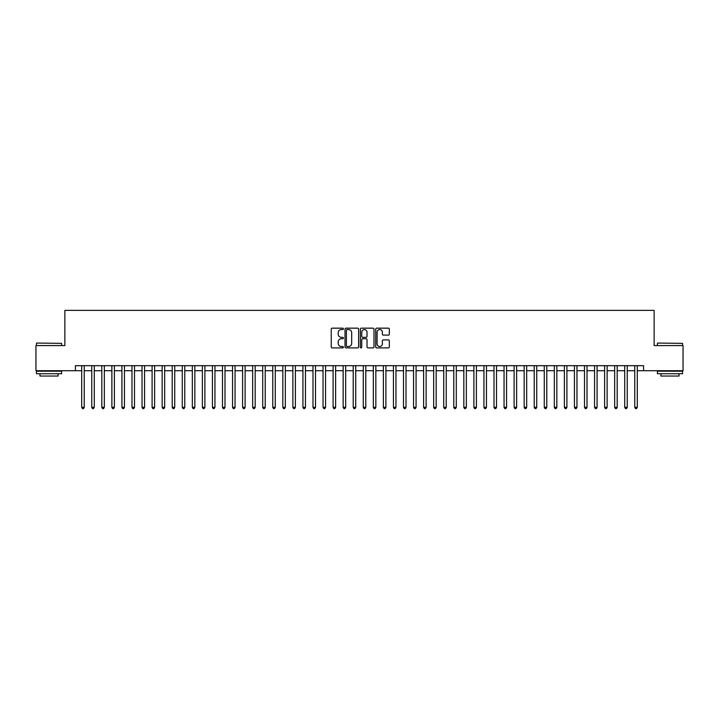 <?xml version="1.0" encoding="UTF-8"?>
<svg xmlns="http://www.w3.org/2000/svg" width="719" height="719" viewBox="0 0 719 719"><rect width="100%" height="100%" fill="white"/><g stroke="black" fill="none" stroke-linecap="round" stroke-linejoin="round"><path stroke-width="1.08" d="M343.412 328.853A0.692 0.692 0 0 0 342.72 328.161L332.232 328.161A0.989 0.989 0 0 0 331.243 329.149L331.243 346.918A0.989 0.989 0 0 0 332.232 347.897L342.72 347.897A0.692 0.692 0 0 0 343.412 347.214A0.692 0.692 0 0 0 342.72 346.522L341.363 346.522A3.155 3.155 0 0 1 338.209 343.358L338.209 341.885A3.155 3.155 0 0 1 341.363 338.721L342.72 338.721A0.692 0.692 0 0 0 343.412 338.029A0.692 0.692 0 0 0 342.72 337.337L341.363 337.337A3.155 3.155 0 0 1 338.209 334.182L338.209 332.699A3.155 3.155 0 0 1 341.363 329.545L342.72 329.545A0.692 0.692 0 0 0 343.412 328.853M388.35 335.117A0.989 0.989 0 0 0 389.33 334.128L389.33 329.149A0.989 0.989 0 0 0 388.35 328.161L376.702 328.161A0.989 0.989 0 0 0 375.713 329.149L375.713 346.918A0.989 0.989 0 0 0 376.702 347.897L388.35 347.897A0.989 0.989 0 0 0 389.33 346.918L389.33 340.896A0.989 0.989 0 0 0 388.35 339.907L383.362 339.907A0.989 0.989 0 0 0 382.373 340.896L382.373 343.88A2.642 2.642 0 0 1 379.731 346.522A2.642 2.642 0 0 1 377.098 343.88L377.098 332.178A2.642 2.642 0 0 1 379.731 329.545A2.642 2.642 0 0 1 382.373 332.178L382.373 334.128A0.989 0.989 0 0 0 383.362 335.117L388.35 335.117M75.423 370.716L35.95 370.716L35.95 345.569L64.863 345.569L64.863 310.374L654.137 310.374L654.137 345.569L683.05 345.569L683.05 370.716L643.577 370.716L643.577 365.683L75.423 365.683L75.423 370.716L81.705 370.716M358.637 329.149A0.989 0.989 0 0 0 357.649 328.161L346.001 328.161A0.989 0.989 0 0 0 345.012 329.149L345.012 346.918A0.989 0.989 0 0 0 346.001 347.897L357.649 347.897A0.989 0.989 0 0 0 358.637 346.918L358.637 329.149M361.351 328.161L372.999 328.161A0.989 0.989 0 0 1 373.988 329.149L373.988 346.918A0.989 0.989 0 0 1 372.999 347.897L368.011 347.897A0.989 0.989 0 0 1 367.023 346.918L367.023 339.71A0.989 0.989 0 0 0 366.043 338.721L362.736 338.721A0.989 0.989 0 0 0 361.747 339.71L361.747 347.214A0.692 0.692 0 0 1 361.055 347.897A0.692 0.692 0 0 1 360.363 347.214L360.363 329.149A0.989 0.989 0 0 1 361.351 328.161M84.222 370.716L91.762 370.716M94.279 370.716L101.819 370.716M104.327 370.716L111.876 370.716M114.384 370.716L121.924 370.716M124.441 370.716L131.981 370.716M134.498 370.716L142.038 370.716M144.555 370.716L152.095 370.716M154.612 370.716L162.152 370.716M164.669 370.716L172.209 370.716M174.726 370.716L182.267 370.716M184.774 370.716L192.324 370.716M194.831 370.716L202.372 370.716M204.888 370.716L212.429 370.716M214.945 370.716L222.486 370.716M225.002 370.716L232.543 370.716M235.059 370.716L242.6 370.716M245.116 370.716L252.657 370.716M255.173 370.716L262.714 370.716M265.221 370.716L272.771 370.716M275.278 370.716L282.828 370.716M285.335 370.716L292.876 370.716M295.392 370.716L302.933 370.716M305.449 370.716L312.99 370.716M315.506 370.716L323.047 370.716M325.563 370.716L333.104 370.716M335.62 370.716L343.161 370.716M345.677 370.716L353.218 370.716M355.725 370.716L363.275 370.716M365.782 370.716L373.323 370.716M375.839 370.716L383.38 370.716M385.896 370.716L393.437 370.716M395.953 370.716L403.494 370.716M406.01 370.716L413.551 370.716M416.067 370.716L423.608 370.716M426.124 370.716L433.665 370.716M436.172 370.716L443.722 370.716M446.229 370.716L453.779 370.716M456.286 370.716L463.827 370.716M466.343 370.716L473.884 370.716M476.4 370.716L483.941 370.716M486.457 370.716L493.998 370.716M496.514 370.716L504.055 370.716M506.571 370.716L514.112 370.716M516.628 370.716L524.169 370.716M526.676 370.716L534.226 370.716M536.734 370.716L544.274 370.716M546.791 370.716L554.331 370.716M556.848 370.716L564.388 370.716M566.905 370.716L574.445 370.716M576.962 370.716L584.502 370.716M587.019 370.716L594.559 370.716M597.076 370.716L604.616 370.716M607.124 370.716L614.673 370.716M617.181 370.716L624.721 370.716M627.238 370.716L634.778 370.716M637.295 370.716L643.577 370.716M347.088 329.545A0.692 0.692 0 0 0 346.396 330.237L346.396 345.83A0.692 0.692 0 0 0 347.088 346.522L348.517 346.522A3.155 3.155 0 0 0 351.681 343.358L351.681 332.699A3.155 3.155 0 0 0 348.517 329.545L347.088 329.545M367.023 332.232A2.642 2.642 0 0 0 364.389 329.59A2.642 2.642 0 0 0 361.747 332.232L361.747 336.348A0.989 0.989 0 0 0 362.736 337.337L366.043 337.337A0.989 0.989 0 0 0 367.023 336.348L367.023 332.232M84.222 365.683L84.222 407.314L81.705 407.314L81.705 365.683M84.222 407.314L83.467 408.626L82.46 408.626L81.705 407.314M36.759 343.062L61.591 343.358L36.759 343.062M49.027 373.727L36.453 373.727L36.453 371.211L61.591 371.211L61.591 373.727L49.027 373.727M58.077 373.727L58.077 376.046L39.976 376.046L39.976 373.727M657.705 343.062L682.547 343.358L657.705 343.062M669.973 373.727L657.409 373.727L657.409 371.211L682.547 371.211L682.547 373.727L669.973 373.727M679.024 373.727L679.024 376.046L660.923 376.046L660.923 373.727M94.279 365.683L94.279 407.314L91.762 407.314L91.762 365.683M94.279 407.314L93.524 408.626L92.517 408.626L91.762 407.314M104.327 365.683L104.327 407.314L101.819 407.314L101.819 365.683M104.327 407.314L103.572 408.626L102.574 408.626L101.819 407.314M114.384 365.683L114.384 407.314L111.876 407.314L111.876 365.683M114.384 407.314L113.629 408.626L112.622 408.626L111.876 407.314M124.441 365.683L124.441 407.314L121.924 407.314L121.924 365.683M124.441 407.314L123.686 408.626L122.679 408.626L121.924 407.314M134.498 365.683L134.498 407.314L131.981 407.314L131.981 365.683M134.498 407.314L133.743 408.626L132.736 408.626L131.981 407.314M144.555 365.683L144.555 407.314L142.038 407.314L142.038 365.683M144.555 407.314L143.8 408.626L142.793 408.626L142.038 407.314M154.612 365.683L154.612 407.314L152.095 407.314L152.095 365.683M154.612 407.314L153.857 408.626L152.85 408.626L152.095 407.314M164.669 365.683L164.669 407.314L162.152 407.314L162.152 365.683M164.669 407.314L163.914 408.626L162.907 408.626L162.152 407.314M174.726 365.683L174.726 407.314L172.209 407.314L172.209 365.683M174.726 407.314L173.971 408.626L172.964 408.626L172.209 407.314M184.774 365.683L184.774 407.314L182.267 407.314L182.267 365.683M184.774 407.314L184.028 408.626L183.021 408.626L182.267 407.314M194.831 365.683L194.831 407.314L192.324 407.314L192.324 365.683M194.831 407.314L194.076 408.626L193.078 408.626L192.324 407.314M204.888 365.683L204.888 407.314L202.372 407.314L202.372 365.683M204.888 407.314L204.133 408.626L203.126 408.626L202.372 407.314M214.945 365.683L214.945 407.314L212.429 407.314L212.429 365.683M214.945 407.314L214.19 408.626L213.184 408.626L212.429 407.314M225.002 365.683L225.002 407.314L222.486 407.314L222.486 365.683M225.002 407.314L224.247 408.626L223.241 408.626L222.486 407.314M235.059 365.683L235.059 407.314L232.543 407.314L232.543 365.683M235.059 407.314L234.304 408.626L233.298 408.626L232.543 407.314M245.116 365.683L245.116 407.314L242.6 407.314L242.6 365.683M245.116 407.314L244.361 408.626L243.355 408.626L242.6 407.314M255.173 365.683L255.173 407.314L252.657 407.314L252.657 365.683M255.173 407.314L254.418 408.626L253.412 408.626L252.657 407.314M265.221 365.683L265.221 407.314L262.714 407.314L262.714 365.683M265.221 407.314L264.475 408.626L263.469 408.626L262.714 407.314M275.278 365.683L275.278 407.314L272.771 407.314L272.771 365.683M275.278 407.314L274.523 408.626L273.526 408.626L272.771 407.314M285.335 365.683L285.335 407.314L282.828 407.314L282.828 365.683M285.335 407.314L284.58 408.626L283.574 408.626L282.828 407.314M295.392 365.683L295.392 407.314L292.876 407.314L292.876 365.683M295.392 407.314L294.637 408.626L293.631 408.626L292.876 407.314M305.449 365.683L305.449 407.314L302.933 407.314L302.933 365.683M305.449 407.314L304.694 408.626L303.688 408.626L302.933 407.314M315.506 365.683L315.506 407.314L312.99 407.314L312.99 365.683M315.506 407.314L314.751 408.626L313.745 408.626L312.99 407.314M325.563 365.683L325.563 407.314L323.047 407.314L323.047 365.683M325.563 407.314L324.808 408.626L323.802 408.626L323.047 407.314M335.62 365.683L335.62 407.314L333.104 407.314L333.104 365.683M335.62 407.314L334.865 408.626L333.859 408.626L333.104 407.314M345.677 365.683L345.677 407.314L343.161 407.314L343.161 365.683M345.677 407.314L344.922 408.626L343.916 408.626L343.161 407.314M355.725 365.683L355.725 407.314L353.218 407.314L353.218 365.683M355.725 407.314L354.979 408.626L353.973 408.626L353.218 407.314M365.782 365.683L365.782 407.314L363.275 407.314L363.275 365.683M365.782 407.314L365.027 408.626L364.021 408.626L363.275 407.314M375.839 365.683L375.839 407.314L373.323 407.314L373.323 365.683M375.839 407.314L375.084 408.626L374.078 408.626L373.323 407.314M385.896 365.683L385.896 407.314L383.38 407.314L383.38 365.683M385.896 407.314L385.141 408.626L384.135 408.626L383.38 407.314M395.953 365.683L395.953 407.314L393.437 407.314L393.437 365.683M395.953 407.314L395.198 408.626L394.192 408.626L393.437 407.314M406.01 365.683L406.01 407.314L403.494 407.314L403.494 365.683M406.01 407.314L405.255 408.626L404.249 408.626L403.494 407.314M416.067 365.683L416.067 407.314L413.551 407.314L413.551 365.683M416.067 407.314L415.312 408.626L414.306 408.626L413.551 407.314M426.124 365.683L426.124 407.314L423.608 407.314L423.608 365.683M426.124 407.314L425.369 408.626L424.363 408.626L423.608 407.314M436.172 365.683L436.172 407.314L433.665 407.314L433.665 365.683M436.172 407.314L435.426 408.626L434.42 408.626L433.665 407.314M446.229 365.683L446.229 407.314L443.722 407.314L443.722 365.683M446.229 407.314L445.474 408.626L444.477 408.626L443.722 407.314M456.286 365.683L456.286 407.314L453.779 407.314L453.779 365.683M456.286 407.314L455.531 408.626L454.525 408.626L453.779 407.314M466.343 365.683L466.343 407.314L463.827 407.314L463.827 365.683M466.343 407.314L465.588 408.626L464.582 408.626L463.827 407.314M476.4 365.683L476.4 407.314L473.884 407.314L473.884 365.683M476.4 407.314L475.645 408.626L474.639 408.626L473.884 407.314M486.457 365.683L486.457 407.314L483.941 407.314L483.941 365.683M486.457 407.314L485.702 408.626L484.696 408.626L483.941 407.314M496.514 365.683L496.514 407.314L493.998 407.314L493.998 365.683M496.514 407.314L495.759 408.626L494.753 408.626L493.998 407.314M506.571 365.683L506.571 407.314L504.055 407.314L504.055 365.683M506.571 407.314L505.816 408.626L504.81 408.626L504.055 407.314M516.628 365.683L516.628 407.314L514.112 407.314L514.112 365.683M516.628 407.314L515.874 408.626L514.867 408.626L514.112 407.314M526.676 365.683L526.676 407.314L524.169 407.314L524.169 365.683M526.676 407.314L525.922 408.626L524.924 408.626L524.169 407.314M536.734 365.683L536.734 407.314L534.226 407.314L534.226 365.683M536.734 407.314L535.979 408.626L534.972 408.626L534.226 407.314M546.791 365.683L546.791 407.314L544.274 407.314L544.274 365.683M546.791 407.314L546.036 408.626L545.029 408.626L544.274 407.314M556.848 365.683L556.848 407.314L554.331 407.314L554.331 365.683M556.848 407.314L556.093 408.626L555.086 408.626L554.331 407.314M566.905 365.683L566.905 407.314L564.388 407.314L564.388 365.683M566.905 407.314L566.15 408.626L565.143 408.626L564.388 407.314M576.962 365.683L576.962 407.314L574.445 407.314L574.445 365.683M576.962 407.314L576.207 408.626L575.2 408.626L574.445 407.314M587.019 365.683L587.019 407.314L584.502 407.314L584.502 365.683M587.019 407.314L586.264 408.626L585.257 408.626L584.502 407.314M597.076 365.683L597.076 407.314L594.559 407.314L594.559 365.683M597.076 407.314L596.321 408.626L595.314 408.626L594.559 407.314M607.124 365.683L607.124 407.314L604.616 407.314L604.616 365.683M607.124 407.314L606.378 408.626L605.371 408.626L604.616 407.314M617.181 365.683L617.181 407.314L614.673 407.314L614.673 365.683M617.181 407.314L616.426 408.626L615.428 408.626L614.673 407.314M627.238 365.683L627.238 407.314L624.721 407.314L624.721 365.683M627.238 407.314L626.483 408.626L625.476 408.626L624.721 407.314M637.295 365.683L637.295 407.314L634.778 407.314L634.778 365.683M637.295 407.314L636.54 408.626L635.533 408.626L634.778 407.314M36.453 345.569L36.453 343.358M42.187 371.211L42.187 370.716M55.857 371.211L55.857 370.716M61.591 345.569L61.591 343.358M657.409 345.569L657.409 343.358M663.143 371.211L663.143 370.716M676.813 371.211L676.813 370.716M682.547 345.569L682.547 343.358"/></g></svg>
